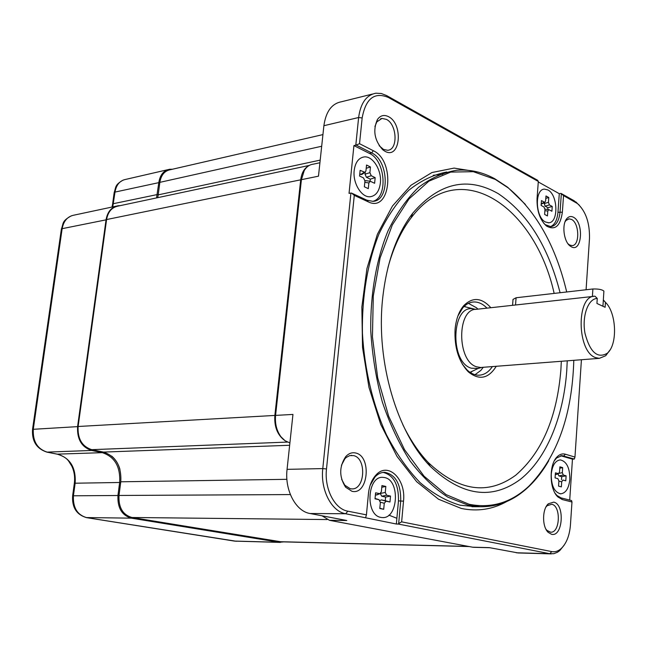 <?xml version="1.0" encoding="UTF-8"?>
<svg xmlns="http://www.w3.org/2000/svg" width="647" height="647" viewBox="0 0 647 647"><rect width="100%" height="100%" fill="white"/><g stroke="black" fill="none" stroke-linecap="round" stroke-linejoin="round"><path stroke-width="0.97" d="M322.934 134.6L170.315 169.724C164.581 170.84 161.095 175.046 159.849 182.349L158.216 194.868L320.2 160.116M157.706 197.667L158.216 194.868M309.274 165.43L118.352 206.037C111.931 207.194 108.009 211.698 106.585 219.551L78.117 426.494C77.494 438.731 82.023 446.446 91.696 449.665L103.48 452.083L289.646 445.273M281.178 541.822L131.923 517.495C122.744 514.794 118.433 507.45 118.999 495.456L120.787 481.797C121.62 466.123 115.853 456.224 103.48 452.083M308.247 166.077C304.074 168.6 301.567 173.178 300.709 179.817L274.862 415.439C274.158 426.292 277.199 434.452 283.984 439.936M421.44 455.957L422.758 456.305M442.677 174.367L433.215 175.272M579.356 205.228L574.188 200.788L561.022 193.404L559.291 193.696L538.28 181.944M581.427 359.74L574.957 457.081L565.357 454.21C562.607 453.426 560.011 454.17 557.552 456.434C548.842 463.786 549.06 489.189 557.94 496.977L562.275 499.549L571.972 502.007L570.452 524.871C569.57 535.595 566.448 543.52 561.086 548.656C558.143 551.22 555.029 552.198 551.745 551.6L401.641 521.846L403.51 501.166C406.219 478.998 387.828 461.157 375.786 475.246C371.726 479.799 369.283 485.905 368.45 493.572L366.428 514.858L347.843 511.179C334.636 509.068 324.179 488.768 326.5 468.962L354.281 195.378L368.24 201.832C390.683 213.251 395.665 160.812 373.319 150.711L359.53 143.707L362.15 117.956C365.725 98.522 374.459 91.688 388.37 97.462L538.32 181.467L537.665 180.303L386.736 95.627L381.301 93.5L375.915 93.208C366.364 95.02 360.597 103.124 358.624 117.519L355.801 145.179L353.925 145.583L349.04 193.38L350.917 193.024L322.78 468.59C320.281 489.803 331.515 511.526 345.668 513.75L396.36 524.021L398.463 500.891C398.778 484.7 393.683 475.197 383.186 472.391M289.896 442.936L285.076 440.761L281.016 436.846C276.665 430.894 274.854 423.745 275.573 415.398L301.413 179.672L304.252 170.541C306.541 166.756 309.525 164.637 313.188 164.184L319.917 162.753M518.247 552.959L489.269 547.621L472.642 547.2L329.501 520.317L322.012 515.788M329.501 520.317L346.8 520.503L310.018 513.508C295.776 511.324 284.51 490.094 287.066 469.35L292.954 414.428L275.573 415.398M301.413 179.672L318.478 176.178L323.888 125.704C325.902 111.591 331.733 103.617 341.373 101.773L372.518 94.05M538.32 181.467L537.05 198.475C536.735 210.647 539.857 219.818 546.44 225.989C555.029 230.769 560.342 226.175 562.364 212.216L563.537 195.604L577.472 203.57C585.826 211.278 589.829 222.956 589.482 238.597L586.085 289.759M571.341 246.798C582.057 252.953 584.112 222.309 573.379 217.198C571.026 215.985 568.899 216.397 567.007 218.419C561.612 223.822 563.594 241.412 570.104 245.997L571.341 246.798M553.703 502.137L548.381 503.754C542.137 508.906 541.96 526.666 548.13 532.303L551.487 534.268C562.874 537.422 565.106 504.191 553.703 502.137M355.64 452.997C351.992 452.188 348.684 453.401 345.708 456.653C339.101 466.681 339.068 476.863 345.611 487.207L351.903 491.267C368.256 495.602 371.993 456.135 355.64 452.997M385.094 151.341C400.242 159.866 403.639 124.03 388.483 116.654C384.092 114.47 380.404 115.417 377.436 119.493C372.656 130.338 374.443 140.439 382.798 149.813L385.094 151.341M476.273 171.657L454.089 168.091L431.961 172.523L411.015 185.228L392.438 206.045L377.403 234.246L366.954 268.505L361.851 306.993L362.53 347.431L368.968 387.375L380.727 424.408L396.991 456.402L416.66 481.7L438.504 499.209L461.246 508.429C477.373 511.777 492.521 509.48 506.69 501.554M446.77 172.013C433.522 174.609 420.865 180.683 408.807 190.242C397.347 201.767 387.391 216.389 378.924 234.093C367.585 262.528 361.77 296.941 362.433 333.197C364.471 369.542 372.907 404.901 386.526 434.921C396.425 453.782 407.626 469.69 420.121 482.638C433.086 493.645 446.381 501.166 460.025 505.194L475.61 506.722M548.737 460.729C542.849 470.976 536.096 479.694 528.478 486.908C514.155 500.39 498.02 506.997 480.058 506.73L468.234 505.202L447.87 497.163C434.444 488.469 421.844 476.394 410.077 460.931C399.07 443.705 389.817 424.06 382.337 401.997C376.101 378.956 372.235 355.163 370.747 330.625C370.286 293.973 376.376 259.326 388.006 230.906C396.651 213.243 406.785 198.766 418.407 187.468C430.603 178.184 443.373 172.458 456.701 170.266C469.682 169.215 482.355 172.037 494.704 178.718L507.677 187.25L525.372 204.428M573.8 360.322C572.183 415.034 557.237 456.968 528.963 486.115C511.356 502.638 491.397 508.696 469.059 504.264L446.066 494.615L424.084 476.208L404.512 449.657L388.661 416.231L377.702 377.832L372.446 336.869L373.287 296.011L380.096 257.927L392.308 224.97L408.969 198.985L428.88 181.176L450.749 172.086L473.297 171.681L495.359 179.437L508.259 187.921C536.29 211.294 555.773 245.981 566.699 291.975M560.084 292.727C548.227 246.386 527.588 213.34 498.174 193.599C467.522 176.121 439.014 182.689 412.657 213.292C396.417 234.796 386.372 263.555 382.531 299.569C376.02 361.891 396.967 432.358 430.223 466.301C461.804 496.095 491.898 500.414 520.495 479.257C546.666 458.48 563.513 416.797 566.772 370.472L567.241 360.824M402.806 424.65C410.093 439.653 418.52 452.221 428.088 462.346C458.666 491.275 487.878 495.562 515.732 475.205C541.927 452.552 556.978 417.428 560.884 369.833L561.321 361.285M554.147 293.406C534.956 206.029 459.119 154.035 411.12 217.853C401.1 230.987 393.384 247.526 387.982 267.478M490.871 307.713C481.651 297.531 472.609 296.844 463.745 305.651C458.933 311.344 456.046 319.222 455.084 329.291C454.226 347.447 458.65 361.641 468.347 371.871C479.16 380.573 488.469 378.705 496.265 366.283M486.973 308.142C482.864 303.904 478.481 301.842 473.822 301.963C469.746 302.165 466.075 304.114 462.807 307.802L457.906 315.979M468.42 303.362L476.451 307.746L477.898 309.145M462.395 364.277L467.126 370.027C470.887 373.505 474.817 375.236 478.901 375.203C484.174 375.001 488.663 372.13 492.359 366.59M483.269 367.286L480.802 370.456L475.027 374.702M421.739 455.067L420.518 454.744M388.904 515.141L396.878 518.287M565.049 221.816L565.979 220.506L569.053 218.848L571.511 219.43C579.477 223.078 579.955 245.763 572.053 245.593L569.732 245.059L568.034 243.814M545.922 507.086L547.152 505.679L551.77 504.272C561.208 505.889 560.108 533.233 550.597 532.19L546.933 530.378L545.914 529.149M341.446 465.274L344.875 458.772L346.202 457.478L349.655 455.634L353.48 455.593C366.833 458.027 365.143 490.038 351.653 488.889L350.237 488.72L344.786 485.193L341.648 479.354M374.92 126.497L376.829 121.862L381.997 118.425L386.405 119.38C397.177 124.45 398.188 149.975 387.618 150.29L383.461 149.417L379.182 145.704M366.428 514.858L365.612 517.657M370.165 485.258L375.042 476.92C377.977 473.814 381.204 472.278 384.739 472.31C395.64 474.607 400.97 484.134 400.728 500.891L398.673 523.552L401.641 521.846M398.673 523.552L398.253 524.046L549.796 553.711L553.8 553.695L557.488 552.247L559.809 550.54L564.119 545.219M571.972 502.007L571.576 500.568L560.965 497.866L556.946 495.481L555.126 493.297M554.471 460.599L556.59 457.987L562 455.634L574.342 459.038L574.957 457.081M569.716 500.091L572.458 459.16L574.342 459.038M473.968 547.322L472.642 547.2M359.53 143.707L355.801 145.179M356.505 145.268L371.637 152.91C388.976 160.505 390.052 201.08 372.874 201.346L366.922 200.198L351.628 193.113L354.281 195.378M350.917 193.024L351.628 193.113M398.253 524.046L396.36 524.021M372.745 201.363C388.208 197.861 385.604 160.464 369.397 153.388L353.925 145.583M550.346 226.701C554.689 224.913 557.221 220.101 557.965 212.273L559.291 193.696M563.537 195.604L561.022 193.404M561.345 193.744L560.051 211.941C559.137 220.878 556.088 225.787 550.896 226.685L545.284 224.671L543.666 223.166M572.458 459.16L560.69 455.747M470.143 372.429L471.534 371.588M603.327 300.119L605.624 302.505M603.514 300.103L605.438 302.311C616.664 312.873 617.788 344.997 607.185 353.319C597.432 358.859 590.04 352.227 585.009 333.407C581.758 316.27 588.115 298.542 597.254 298.445L595.022 296.229C576.202 294.911 576.647 351.628 595.596 357.613L599.332 358.357L605.729 355.713L609.886 350.132M597.254 298.445L596.93 303.459L605.123 307.285L605.438 302.311M119.954 469.35C118.361 463.842 115.603 459.419 111.68 456.07M172.425 169.239L169.66 169.263C163.74 170.42 160.141 174.763 158.855 182.292L156.55 197.909M120.156 205.649L118.215 205.73C111.583 206.935 107.539 211.585 106.068 219.689L77.591 426.551C76.953 439.176 81.627 447.15 91.615 450.466L102.339 452.665C114.729 456.798 120.504 466.697 119.663 482.371L117.956 495.384C117.374 507.774 121.822 515.36 131.309 518.15L279.237 542.283L283.75 541.887M545.534 222.026L548.688 222.746C558.733 222.851 558.021 194.771 547.88 189.943L544.491 189.126C534.43 189.013 535.32 217.578 545.534 222.026M544.321 202.147L544.887 202.228L545.623 200.813L545.979 195.96L548.785 197.505L548.438 202.349L549.432 204.921L552.255 206.458L551.907 211.245L548.818 209.628L547.799 211.068L547.443 215.928L544.62 214.432L544.976 209.555L543.973 206.975L541.102 205.431L541.458 200.594L544.321 202.147L541.216 203.878M541.814 203.926L541.207 204.064M547.758 209.482L547.888 207.687L545.065 206.167L544.135 202.64M548.785 197.505L545.801 198.362M552.255 206.458L547.888 207.687M370.343 196.72C375.939 195.79 379.279 191.245 380.363 183.101C381.924 170.436 372.842 155.628 364.075 156.938C358.608 157.884 355.308 162.389 354.192 170.444C352.566 183.23 361.754 197.966 370.343 196.72L369.785 196.825M364.94 181.047L363.565 177.957L359.562 176.033L360.136 170.331L365.029 172.353L365.967 170.743L366.542 165.025L370.456 166.958L369.89 172.66L371.257 175.733L375.171 177.642L374.621 183.279L370.31 181.265L368.871 182.931L368.297 188.657L364.366 186.789L364.94 181.047M362.061 174.318L359.764 174.051M370.1 181.241L370.31 179.146L366.38 177.246L365.013 174.18L365.207 172.256M364.957 180.764L366.032 180.731M370.456 166.958L366.218 168.293M375.171 177.642L370.31 179.146M382.328 517.56C398.204 519.064 400.396 480.252 384.674 477.583L382.895 477.357C367.051 475.836 365.062 515.344 380.962 517.398L381.754 517.56M386.073 501.174L384.269 503.269L383.703 509.302L379.797 508.502L380.363 502.444L379.013 499.67L375.025 498.821L375.592 492.812L380.015 493.693L381.382 491.591L381.94 485.565L385.83 486.447L385.272 492.448L386.631 495.222L390.521 496.071L389.971 502.007L386.073 501.174L381.358 499.88L385.264 500.721L385.604 497.058L381.698 496.217L380.331 493.572M380.024 500.535L381.358 499.88M389.971 502.007L385.264 500.721M375.05 498.538L375.988 498.756M376.975 494.85L375.397 494.85M385.83 486.447L381.787 487.272M390.521 496.071L385.604 497.058M383.703 509.302L379.821 508.227M551.236 474.267C551.236 485.76 554.382 492.286 560.666 493.823C565.785 493.2 568.842 488.388 569.845 479.387C569.845 467.935 566.675 461.44 560.342 459.904C555.304 460.518 552.271 465.306 551.236 474.267M562.332 472.682L563.319 475.044L566.117 475.82L565.777 480.818L562.939 480.05L561.709 481.797L561.361 486.876L558.563 486.132L558.911 481.044L557.908 478.675L555.069 477.898L555.417 472.844L558.571 473.653L559.542 471.898L559.89 466.827L562.672 467.619L562.332 472.682L559.065 473.329M561.507 479.694L561.709 476.677L558.911 475.909L557.908 473.879M562.672 467.619L559.792 468.193M566.117 475.82L561.709 476.677M599.041 304.438L603.044 306.314M592.393 296.52L592.887 288.983C598.475 288.837 602.147 289.549 603.902 291.11L603.861 291.837M512.57 305.319L513.022 299.407L516.088 297.757L592.887 288.983M279.827 541.701L468.671 546.448M131.923 517.495L327.058 519.557M118.999 495.456L290.366 494.575M120.787 481.797L286.904 479.322M91.696 449.665L287.405 442.087M78.117 426.494L274.862 415.439M106.585 219.551L300.709 179.817M159.849 182.349L321.68 146.254M575.79 202.462L574.188 200.788M347.843 511.179L345.668 513.75L310.018 513.508M403.51 501.166L398.463 500.891M551.745 551.6L549.796 553.711L516.322 552.773M562.275 499.549L560.965 497.866M565.357 454.21L563.82 455.909L561.701 455.965M323.888 125.704L358.624 117.519L362.15 117.956M287.066 469.35L322.78 468.59L326.5 468.962M388.37 97.462L386.736 95.627M373.319 150.711L371.637 152.91L369.397 153.388M368.24 201.832L366.922 200.198M562.364 212.216L557.965 212.273M464.36 306.193L465.864 306.993M472.261 371.241L470.531 372.68M475.124 309.452L474.008 309.153C451.824 302.481 448.889 361.94 471.275 368.2L478.125 368.458L469.989 372.324M480.446 367.512L478.125 368.458L481.821 367.399M593.647 296.375L476.572 309.29C456.725 308.32 456.725 361.39 476.677 366.825L480.608 367.488L599.332 358.357M236.349 541.272L86.73 517.657C77.26 514.955 72.836 507.612 73.443 495.618L75.173 483.01C76.039 467.838 70.297 458.262 57.947 454.275L47.247 452.156C37.291 448.961 32.649 441.254 33.312 429.034L62.144 228.674C63.632 220.821 67.684 216.284 74.308 215.079L116.096 206.183M234.497 541.078L279.237 542.283L279.73 541.685M86.221 517.568L131.309 518.15L131.826 517.479M280.313 542.396L234.691 541.127L86.463 517.632C76.5 514.656 71.89 507.377 72.634 495.796L118.999 495.489M72.65 495.691L74.356 483.22L120.698 482.468M57.259 454.137L102.339 452.665L102.873 451.962M78.101 426.599L32.544 429.341C31.776 441.1 36.539 448.694 46.851 452.116L91.615 450.466L92.149 449.754M32.568 429.171L61.344 229.362L62.144 228.674L106.561 219.745M112.756 206.894L114.996 192.086C116.298 184.767 119.913 180.529 125.841 179.365L167.759 169.7M112.036 207.048L112.554 204.412L113.411 203.676L158.289 194.351M112.602 204.056L114.139 192.846L114.996 192.086L159.841 182.414M548.438 202.349L544.062 203.595M549.432 204.921L545.065 206.167M547.799 211.068L544.895 210.655M364.132 172.272L360.759 174.536M369.89 172.66L365.013 174.18M371.257 175.733L366.38 177.246M368.871 182.931L364.811 182.357M384.269 503.269L380.379 502.201M378.996 499.67L375.77 498.691L379.013 499.67M379.554 493.677L376.117 495.004M385.272 492.448L380.573 493.402M386.631 495.222L381.698 496.217M563.319 475.044L558.911 475.909M561.709 481.797L558.911 481.101M558.256 473.636L555.296 474.672M515.53 304.996L516.088 297.757M280.871 541.814L469.229 546.553M577.472 203.57L575.992 201.985M508.259 187.921L507.677 187.25M528.963 486.115L528.478 486.908M471.889 506.714L480.058 506.73M428.088 462.346L430.223 466.301M462.807 307.802L463.745 305.651M473.822 301.963L471.954 302.173M467.126 370.027L468.347 371.871M411.12 217.853L412.657 213.292M568.664 244.364L570.104 245.997M565.979 220.506L567.007 218.419M568.43 218.945L569.053 218.848M546.933 530.378L548.13 532.303M547.152 505.679L548.381 503.754M344.786 485.193L345.611 487.207M344.875 458.772L345.708 456.653M351.103 455.391L351.758 455.367M381.471 148.09L382.798 149.813M376.829 121.862L377.436 119.493M380.606 118.741L381.997 118.425M375.042 476.92L375.786 475.246M561.086 548.656L559.809 550.54M556.946 495.481L557.94 496.977M556.59 457.987L557.552 456.434M383.906 472.326L384.739 472.31M517.826 552.95L551.284 553.889M489.836 547.726L473.669 547.313M545.284 224.671L546.44 225.989M561.499 455.642L562 455.634M475.545 309.379L464.028 306.508M607.185 353.319L605.729 355.713M74.373 483.099C75.109 477.001 74.243 471.323 71.768 466.05C68.21 460.826 68.267 457.898 57.648 454.251M57.543 454.234L46.956 452.14M61.392 229.014C63.689 223.344 61.441 221.29 71.396 215.799M114.187 192.482C116.145 187.161 114.511 184.953 123.294 180.036M548.688 222.746L548.163 222.827M544.839 202.244L541.579 204.056M548.705 209.62L544.984 209.094M364.989 172.369L361.649 174.601M370.149 181.249L365.652 180.618M379.967 493.701L376.57 495.004M560.666 493.823L560.132 493.831M558.531 473.661L555.288 474.793M602.947 306.08L603.902 291.11"/></g></svg>
